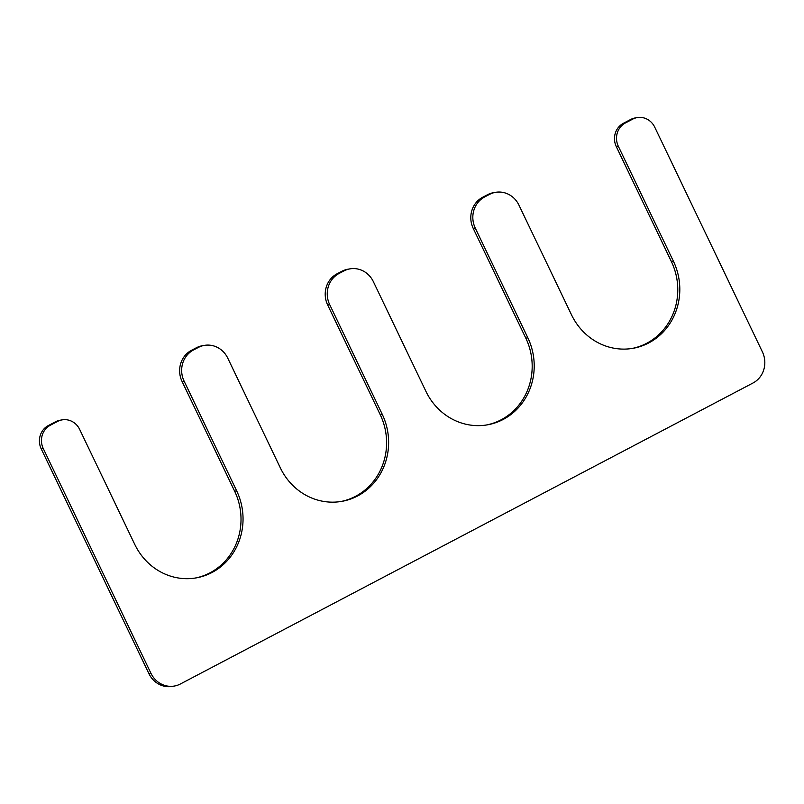 <?xml version="1.0" encoding="UTF-8"?>
<svg xmlns="http://www.w3.org/2000/svg" width="804" height="804" viewBox="0 0 804 804"><rect width="100%" height="100%" fill="white"/><g stroke="black" fill="none" stroke-linecap="round" stroke-linejoin="round"><path stroke-width="1.21" d="M495.586 192.327A23.306 21.798 80.3 0 0 489.505 194.397L484.651 196.95A23.306 21.798 80.3 0 0 475.254 228.055L527.836 337.801A61.174 57.225 -99.7 0 1 487.224 424.874A61.174 57.225 -99.7 0 1 425.929 391.367L373.347 281.621A23.306 21.798 80.3 0 0 350.001 268.858A23.306 21.798 80.3 0 0 343.921 270.918L339.067 273.471A23.306 21.798 80.3 0 0 329.67 304.575L382.252 414.321A61.174 57.225 80.3 0 1 341.64 501.394A61.174 57.225 80.3 0 1 280.345 467.888L227.763 358.142A23.306 21.798 80.3 0 0 204.407 345.378A23.306 21.798 80.3 0 0 198.337 347.439L193.483 349.991A23.306 21.798 80.3 0 0 184.086 381.096L236.667 490.842A61.174 57.225 80.3 0 1 196.055 577.915A61.174 57.225 80.3 0 1 134.76 544.409L79.676 429.436A17.477 16.351 80.3 0 0 62.159 419.869A17.477 16.351 80.3 0 0 57.607 421.417L50.32 425.246A17.477 16.351 80.3 0 0 43.275 448.572L150.941 673.29A23.306 21.798 80.3 0 0 174.297 686.053A23.306 21.798 80.3 0 0 180.367 683.993L753.006 382.995A23.306 21.798 80.3 0 0 762.403 351.891L654.737 127.173A17.477 16.351 80.3 0 0 637.22 117.595A17.477 16.351 80.3 0 0 632.668 119.143L625.391 122.972A17.477 16.351 80.3 0 0 618.336 146.298L673.43 261.27A61.174 57.225 -99.7 0 1 632.808 348.343A61.174 57.225 -99.7 0 1 571.513 314.836L518.932 205.09A23.306 21.798 80.3 0 0 495.586 192.327L493.555 192.679A23.306 21.798 80.3 0 0 487.475 194.739L482.621 197.292A23.306 21.798 80.3 0 0 473.224 228.396L525.806 338.142A61.174 57.225 -99.7 0 1 486.209 425.035M350.001 268.858L347.971 269.199A23.306 21.798 80.3 0 0 341.891 271.27L337.037 273.812A23.306 21.798 80.3 0 0 327.64 304.927L380.222 414.673A61.174 57.225 80.3 0 1 340.625 501.555M204.407 345.378L202.377 345.73A23.306 21.798 80.3 0 0 196.307 347.79L191.452 350.343A23.306 21.798 80.3 0 0 182.056 381.448L234.637 491.194A61.174 57.225 80.3 0 1 195.04 578.086M62.159 419.869L60.129 420.211A17.477 16.351 80.3 0 0 55.576 421.758L48.29 425.587A17.477 16.351 80.3 0 0 41.245 448.923L148.911 673.641A23.306 21.798 80.3 0 0 172.267 686.405L174.297 686.053M637.22 117.595L635.19 117.947A17.477 16.351 80.3 0 0 630.637 119.494L623.361 123.324A17.477 16.351 80.3 0 0 616.306 146.65L671.4 261.622A61.174 57.225 -99.7 0 1 631.793 348.514M484.651 196.95L482.621 197.292M489.505 194.397L487.475 194.739M475.254 228.055L473.224 228.396M527.836 337.801L525.806 338.142M343.921 270.918L341.891 271.27M339.067 273.471L337.037 273.812M329.67 304.575L327.64 304.927M382.252 414.321L380.222 414.673M198.337 347.439L196.307 347.79M193.483 349.991L191.452 350.343M184.086 381.096L182.056 381.448M236.667 490.842L234.637 491.194M57.607 421.417L55.576 421.758M50.32 425.246L48.29 425.587M43.275 448.572L41.245 448.923M150.941 673.29L148.911 673.641M632.668 119.143L630.637 119.494M625.391 122.972L623.361 123.324M618.336 146.298L616.306 146.65M673.43 261.27L671.4 261.622"/></g></svg>
